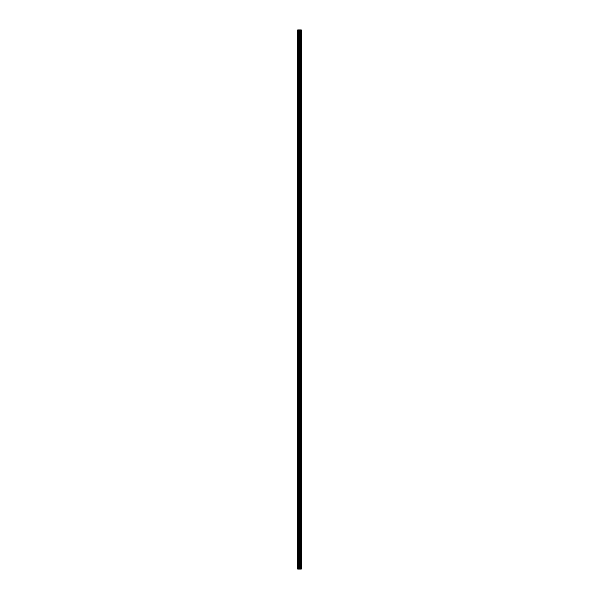 <?xml version="1.0" encoding="UTF-8"?>
<svg xmlns="http://www.w3.org/2000/svg" width="599" height="599" viewBox="0 0 599 599"><rect width="100%" height="100%" fill="white"/><g stroke="black" fill="none" stroke-linecap="round" stroke-linejoin="round"><path stroke-width="0.9" d="M299.208 569.05L301.29 569.05L301.29 29.95L297.71 29.95L297.71 569.05L299.208 569.05L299.208 29.95M301.29 29.95L301.282 569.05M301.245 569.05L301.245 29.95M299.874 569.05L299.874 29.95M299.762 569.05L299.762 29.95M297.875 569.05L297.875 29.95M300.93 569.05L300.93 29.95M300.863 569.05L300.863 29.95M300.825 569.05L300.825 29.95M300.758 569.05L300.758 29.95M300.743 569.05L300.743 29.95M300.653 569.05L300.653 29.95M300.473 569.05L300.473 29.95M300.384 569.05L300.384 29.95M300.369 569.05L300.369 29.95M300.301 569.05L300.301 29.95M300.264 569.05L300.264 29.95M300.196 569.05L300.196 29.95M299.717 569.05L299.717 29.95M299.65 569.05L299.65 29.95M299.275 569.05L299.275 29.95M298.654 569.05L298.654 29.95M298.482 569.05L298.482 29.95"/></g></svg>
